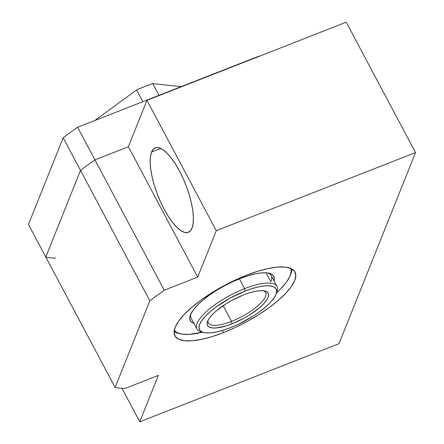 <?xml version="1.0" encoding="UTF-8"?>
<svg xmlns="http://www.w3.org/2000/svg" width="444" height="444" viewBox="0 0 444 444"><rect width="100%" height="100%" fill="white"/><g stroke="black" fill="none" stroke-linecap="round" stroke-linejoin="round"><path stroke-width="0.67" d="M151.565 152.053A45.338 14.941 68.6 0 1 155.234 147.874A45.338 14.941 68.6 0 1 182.723 177.622A45.338 14.941 68.6 0 1 192.002 228.105L190.121 231.102L187.535 232.528L184.343 232.317L180.669 230.48L176.651 227.095L172.45 222.289L168.221 216.245L164.13 209.191L160.334 201.404L156.976 193.184L154.185 184.843L152.076 176.706L150.721 169.081L150.172 162.26L150.461 156.51L151.565 152.053L153.446 149.056L156.033 147.636L159.224 147.846L162.898 149.678L166.911 153.063L171.118 157.875L175.347 163.919L179.437 170.968L183.233 178.754L186.591 186.98L189.377 195.316L191.492 203.457L192.846 211.083L193.39 217.899L193.107 223.648L192.002 228.105A45.338 14.941 68.6 0 1 188.334 232.29A45.338 14.941 68.6 0 1 160.845 202.542A45.338 14.941 68.6 0 1 151.565 152.053L160.767 148.446L151.565 152.053M246.426 275.263A68.004 21.24 -28 0 1 294.994 272.006A68.004 21.24 -28 0 1 223.471 332.595L222.344 330.48L223.471 332.595L235.348 327.472L247.219 321.445L258.613 314.741L269.097 307.625L278.271 300.366L285.781 293.245L291.336 286.535L294.722 280.491L295.815 275.352L294.566 271.306L291.025 268.515L285.331 267.088L277.7 267.072L268.426 268.476L257.87 271.24L246.426 275.263L234.543 280.386L222.677 286.413L211.283 293.118L200.799 300.233L191.625 307.492L184.116 314.613L178.56 321.323L175.175 327.367L174.081 332.506L175.33 336.552L178.871 339.344L184.565 340.77L192.197 340.781L201.465 339.383L212.027 336.613L223.471 332.595A68.004 21.24 -28 0 1 174.903 335.853A68.004 21.24 -28 0 1 246.426 275.263L246.426 275.263M115.124 387.446L149.833 300.766A155.439 48.546 -28 0 1 164.258 290.221L197.697 277.112L216.284 230.697L415.529 152.575L339.005 343.678L139.755 421.8L158.342 375.391L124.897 388.5A155.439 48.546 -28 0 1 115.124 387.446L149.833 300.766A155.439 48.546 -28 0 1 164.258 290.221L197.697 277.112L216.284 230.697L415.529 152.575L346.209 22.2L146.958 100.322L346.209 22.2L415.529 152.575L339.005 343.678L139.755 421.8L158.342 375.391L124.897 388.5A155.439 48.546 -28 0 1 115.124 387.446L45.799 257.065L80.508 170.391A155.439 48.546 -28 0 1 94.933 159.846L128.377 146.731L146.958 100.322L216.284 230.697L146.958 100.322L128.377 146.731L197.697 277.112L128.377 146.731L94.933 159.846L164.258 290.221L94.933 159.846A155.439 48.546 152 0 0 80.508 170.391L149.833 300.766L80.508 170.391L45.799 257.065L115.124 387.446M55.578 258.125A155.439 48.546 -28 0 1 45.799 257.065L80.508 170.391A155.439 48.546 -28 0 1 94.933 159.846L128.377 146.731L94.933 159.846L77.606 127.25A155.439 48.546 152 0 0 63.181 137.795L80.508 170.391A155.439 48.546 -28 0 1 94.933 159.846L77.606 127.25L258.341 56.382L77.606 127.25A155.439 48.546 -28 0 0 63.181 137.795L28.472 224.47L45.799 257.065L80.508 170.391L63.181 137.795L28.472 224.47L45.799 257.065M121.967 388.339L139.755 421.8L121.967 388.339M231.502 321.384A32.384 10.112 152 0 0 259.635 304.19A32.384 10.112 152 0 0 263.497 290.792A32.384 10.112 -28 0 1 265.562 292.529A32.384 10.112 -28 0 1 231.502 321.384L223.16 305.688L231.502 321.384A32.384 10.112 -28 0 1 208.375 322.932A32.384 10.112 -28 0 1 208.092 320.252A32.384 10.112 152 0 0 231.502 321.384L232.04 323.831L231.502 321.384M243.628 294.894A34.327 10.723 -28 0 1 264.802 291.031A34.327 10.723 -28 0 1 262.654 304.834A34.327 10.723 -28 0 1 232.04 323.831L244.028 318.204L249.783 314.818L259.701 307.564L263.492 303.968L266.3 300.582L268.01 297.53L268.559 294.938L267.926 292.896L266.139 291.486L263.27 290.764L259.418 290.759L254.734 291.464L249.406 292.862L243.628 294.894L231.64 300.521L225.891 303.901L215.967 311.161L212.177 314.752L209.374 318.143L207.664 321.19L207.115 323.787L207.742 325.829L209.529 327.234L212.404 327.955L216.256 327.966L226.268 325.863L232.04 323.831A34.327 10.723 -28 0 1 207.559 321.467A34.327 10.723 -28 0 1 243.628 294.894M202.631 332.195A45.338 14.158 -28 0 1 196.942 329.015A45.338 14.158 -28 0 1 244.622 288.622A45.338 14.158 152 0 0 204.196 313.708A45.338 14.158 152 0 0 201.354 331.946L203.746 332.534A43.395 13.553 -28 0 1 206.466 315.085A43.395 13.553 -28 0 1 245.16 291.07L244.622 288.622L239.41 278.815L244.622 288.622A45.338 14.158 -28 0 1 277.001 286.447A45.338 14.158 -28 0 1 276.457 292.94M276.113 294.056L276.962 291.741A45.338 14.158 152 0 0 244.622 288.622L245.16 291.07A43.395 13.553 -28 0 1 276.113 294.056A43.395 13.553 -28 0 1 230.514 327.65L223.21 330.219L216.472 331.984L210.556 332.878L205.689 332.872L202.053 331.957L199.794 330.175L199.001 327.6L199.695 324.314L201.859 320.463L205.4 316.178L210.19 311.633L216.045 307.004L230.009 298.185L245.16 291.07L252.458 288.506L259.202 286.741L265.118 285.842L269.985 285.853L273.621 286.763L275.879 288.545L276.673 291.125L275.979 294.405L273.815 298.263L270.268 302.547L265.479 307.087L259.629 311.721L252.936 316.261L238.095 324.381L230.514 327.65A43.395 13.553 -28 0 1 203.746 332.534M258.957 56.41A155.439 48.546 152 0 0 258.341 56.382A155.439 48.546 -28 0 1 258.957 56.41M270.84 281.718A45.338 14.158 152 0 0 267.926 272.993A45.338 14.158 -28 0 1 271.223 275.585A45.338 14.158 -28 0 1 270.84 281.718L266.1 272.799L270.84 281.718M190.709 314.296A47.28 14.769 -28 0 1 226.046 284.976A47.28 14.769 -28 0 1 269.203 273.249A47.28 14.769 -28 0 1 274.053 280.913L274.37 279.037L273.704 276.124L271.439 274.07L267.66 272.955L262.515 272.821L256.199 273.676L248.951 275.48L241.059 278.172L232.823 281.646L224.553 285.764L216.572 290.376L209.185 295.299L202.68 300.344L197.303 305.317L193.262 310.029L190.709 314.296L189.749 317.959L190.415 320.868L192.679 322.927L193.995 323.482A47.28 14.769 -28 0 1 190.354 315.173A47.28 14.769 -28 0 1 190.709 314.296M179.01 333.45A68.004 21.24 -28 0 1 174.098 331.751A68.004 21.24 152 0 0 177.767 333.183L180.159 333.777A66.062 20.635 -28 0 1 174.276 330.364L177.034 332.628L182.312 334.188L189.505 334.371L202.575 332.245A66.062 20.635 -28 0 1 180.159 333.777M289.832 276.423A66.062 20.635 -28 0 1 276.523 292.929L280.625 288.972L286.269 282.384L289.832 276.423L291.175 271.306L290.792 268.415A66.062 20.635 -28 0 1 290.332 275.197A66.062 20.635 -28 0 1 289.832 276.423M290.332 275.197L291.175 272.882A68.004 21.24 152 0 0 292.041 269.042A68.004 21.24 -28 0 1 290.698 274.065M196.942 329.015L191.164 318.148A45.338 14.158 -28 0 1 190.859 313.975M181.069 86.68L152.725 83.611L144.783 86.497L136.624 89.927L94.805 120.507L136.624 89.927L142.863 101.665L136.624 89.927A64.763 20.23 152 0 1 152.725 83.611L158.963 95.349L152.725 83.611L181.069 86.68M271.223 275.585L277.001 286.447"/></g></svg>
